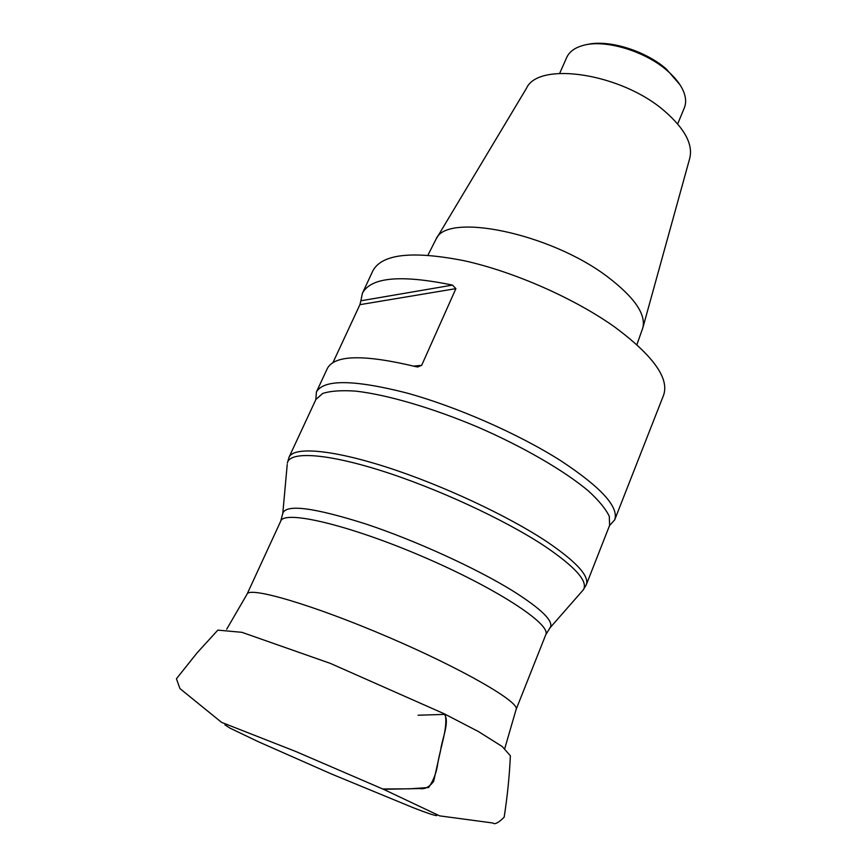 <?xml version="1.0" encoding="UTF-8"?>
<svg xmlns="http://www.w3.org/2000/svg" width="867" height="867" viewBox="0 0 867 867"><rect width="100%" height="100%" fill="white"/><g stroke="black" fill="none" stroke-linecap="round" stroke-linejoin="round"><path stroke-width="1.3" d="M315.816 399.676L316.401 391.982C323.738 379.28 353.53 379.54 405.799 392.74C456.161 406.45 518.618 433.879 560.776 460.735C601.059 487.287 619.038 506.978 614.703 519.842L609.534 525.565M614.703 519.842L663.58 395.2C669.443 378.435 653.328 355.828 615.212 327.39C575.254 298.79 514.684 271.967 464.755 260.848C412.79 250.574 382.184 253.836 372.951 270.645L362.406 293.274L360.867 300.795L452.487 285.102C400.933 274.471 370.903 277.191 362.406 293.274M413.613 366.091L421.665 365.343L455.901 288.635L359.913 304.675L332.993 362.525M421.665 365.343L417.764 366.958L415.987 366.698C364.259 354.267 334.727 354.82 327.401 368.377L316.401 391.982M359.913 304.675L360.867 300.795M452.487 285.102L455.901 288.635M636.887 344.676L642.805 327.943C646.164 314.396 634.536 297.446 607.93 277.093C550.404 233.006 446.028 211.949 435.982 239.303L427.951 255.126M642.946 327.444L689.72 158.412C693.199 144.518 684.832 128.76 664.621 111.139C621.281 73.164 538.288 60.972 526.399 88.412L436.253 238.858M677.691 123.927L684.334 107.833C686.599 102.241 685.873 95.793 682.145 88.477C678.959 82.419 673.941 76.448 667.091 70.552C644.43 50.6 603.681 38.82 582.266 45.669C574.398 48.021 569.229 51.933 566.736 57.428L559.67 73.348M586.742 44.64C607.745 39.134 645.2 50.47 666.289 69.002L679.804 84.532M382.759 788.992L409.82 788.818L428.612 787.507C433.489 780.528 436.545 772.519 437.77 763.469C440.523 746.725 448.022 727.814 445.194 714.365L418.057 715.232M226.688 629.214L247.052 594.177C248.992 586.146 312.889 604.743 387.95 636.963C463.043 669.096 520.579 702.552 516.103 709.488L545.787 634.698C551.564 624.403 496.303 588.086 422.435 556.495C348.621 524.784 284.224 509.818 280.745 521.1L282.826 513.123C286.511 503.998 314.19 507.618 365.885 524.004C415.401 540.455 476.384 568.318 513.004 591.023C541.68 609.176 554.056 621.401 550.133 627.686L549.483 628.434M282.729 514.098L287.215 464.528M582.288 591.001L583.198 589.961C588.639 581.844 575.721 567.191 544.465 546.004C504.442 519.517 436.166 487.937 380.57 470.478C324.854 452.953 289.253 451.295 287.345 463.162L289.014 457.267C293.675 446.559 330.815 449.279 386.108 466.999C441.303 484.675 507.618 515.605 546.817 541.68C576.295 561.708 589.452 576.046 586.32 584.683L609.62 525.359L609.295 516.364C605.838 509.005 598.815 500.476 588.216 490.787C564.222 470.673 523.43 446.938 477.89 427.128C432.134 407.815 386.812 394.637 355.708 391.125C341.381 390.139 330.36 390.93 322.643 393.499L315.902 399.47L289.014 457.267M383.507 789.317L419.541 788.547C424.657 789.512 429.36 787.106 433.652 781.351L440.566 750.616C442.148 737.947 450.266 721.355 444.023 713.693L478.291 731.477L502.21 746.509L510.37 755.764C509.482 775.77 507.412 796.242 504.16 817.191C498.471 822.816 494.743 824.766 492.965 823.021L439.667 815.869L383.507 789.317L295.593 751.418L221.573 722.374L179.935 688.571L176.424 678.763L197.134 652.808L217.845 630.125L241.893 632.314L330.425 663.418L444.023 713.693M247.052 594.177L280.745 521.1M516.103 709.488L504.724 748.654M545.787 634.698L550.133 627.686L583.198 589.961L586.32 584.683M226.894 724.313L224.911 724.834L229.885 728.074L258.453 741.773L331.487 774.003L412.833 807.545C426.076 812.726 434.053 815.424 436.751 815.63L435.733 813.82"/></g></svg>
